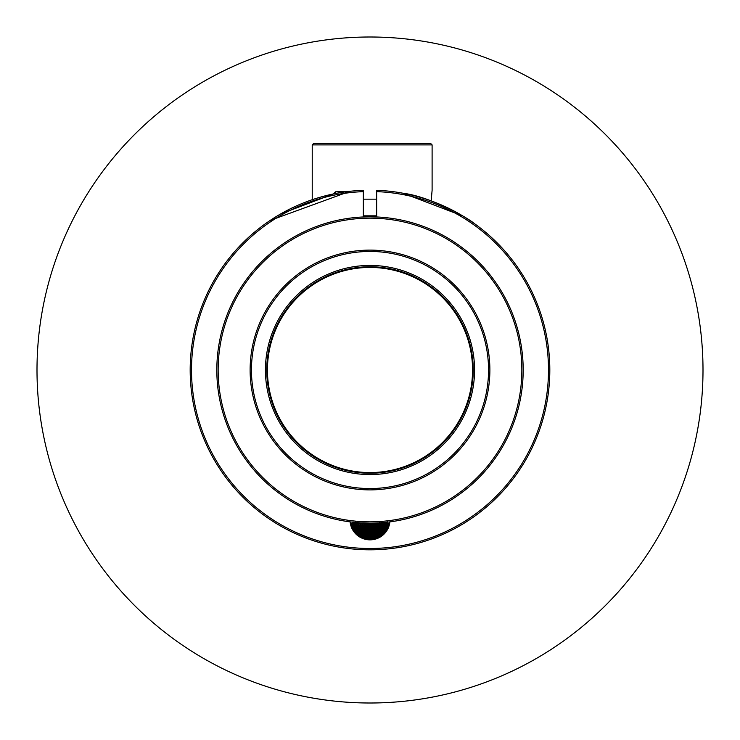 <?xml version="1.0" encoding="UTF-8"?>
<svg xmlns="http://www.w3.org/2000/svg" width="740" height="740" viewBox="0 0 740 740"><rect width="100%" height="100%" fill="white"/><g stroke="black" fill="none" stroke-linecap="round" stroke-linejoin="round"><path stroke-width="1.11" d="M388.796 526.621L388.796 524.845L387.427 524.179L387.529 524.845L386.104 524.179L386.123 524.845L384.652 524.179L384.587 524.845L383.089 524.179L382.95 524.845L381.433 524.179L381.211 524.845L379.685 524.179L379.389 524.845L377.863 524.179L377.493 524.845L375.985 524.179L375.541 524.845L374.061 524.179L373.543 524.845L372.1 524.179L371.526 524.845L370.13 524.179L369.491 524.845L368.15 524.179L367.466 524.845L366.457 524.845L366.189 524.179L365.449 524.845L364.459 524.845L364.265 524.179L363.479 524.845L362.507 524.845L362.378 524.179L361.555 524.845L360.611 524.845L360.546 524.179L359.686 524.845L358.789 524.845L358.789 524.179L357.91 524.845L357.05 524.845L357.115 524.179L356.218 524.845L355.413 524.845L355.542 524.179L354.627 524.845L353.877 524.845L354.081 524.179L351.204 524.845L351.38 524.179L350.621 524.845M388.176 528.138L388.176 524.845M387.529 529.442L387.529 524.845M386.835 530.608L386.835 524.845M386.123 531.653L386.123 524.845M385.374 532.615L385.374 524.845M384.587 533.503L384.587 524.845M383.782 534.317L383.782 524.845M382.95 535.066L382.95 524.845M382.09 535.751L382.09 524.845M381.211 536.389L381.211 524.845M380.314 536.962L380.314 524.845M379.389 537.49L379.389 524.845M378.445 537.952L378.445 524.845M377.493 538.369L377.493 524.845M376.521 538.739L376.521 524.845M375.541 539.044L375.541 524.845M374.551 539.303L374.551 524.845M373.543 539.515L373.543 524.845M372.535 539.673L372.535 524.845M371.526 539.774L371.526 524.845M370.509 539.821L370.509 524.845M369.491 539.821L369.491 524.845M368.474 539.774L368.474 524.845M367.466 539.673L367.466 524.845M366.457 539.515L366.457 524.845M365.449 539.303L365.449 524.845M364.459 539.044L364.459 524.845M363.479 538.739L363.479 524.845M362.507 538.369L362.507 524.845M361.555 537.952L361.555 524.845M360.611 537.49L360.611 524.845M359.686 536.962L359.686 524.845M358.789 536.389L358.789 524.845M357.91 535.751L357.91 524.845M357.05 535.066L357.05 524.845M356.218 534.317L356.218 524.845M355.413 533.503L355.413 524.845M354.627 532.615L354.627 524.845M353.877 531.653L353.877 524.845M353.165 530.608L353.165 524.845M352.471 529.442L352.471 524.845M351.824 528.138L351.824 524.845M351.204 526.621L351.204 524.845M376.827 523.513L376.827 523.032M350.362 523.513L389.638 523.513M389.379 524.845L388.62 524.179L388.796 524.845M353.896 524.78L353.896 524.179M355.348 533.429L355.348 524.179M356.911 534.946L356.911 524.179M358.567 536.241L358.567 524.179M360.546 537.453L360.546 524.179M360.315 537.323L360.315 524.179M362.378 538.322L362.378 524.179M362.138 538.221L362.138 524.179M364.265 538.988L364.265 524.179M364.015 538.914L364.015 524.179M366.189 539.46L366.189 524.179M365.939 539.414L365.939 524.179M368.15 539.747L368.15 524.179M367.9 539.719L367.9 524.179M370.13 539.83L370.13 524.179M369.871 539.83L369.871 524.179M372.1 539.719L372.1 524.179M371.85 539.747L371.85 524.179M374.061 539.414L374.061 524.179M373.811 539.46L373.811 524.179M375.985 538.914L375.985 524.179M375.735 538.988L375.735 524.179M377.863 538.221L377.863 524.179M377.622 538.322L377.622 524.179M379.685 537.323L379.685 524.179M379.454 537.453L379.454 524.179M381.433 536.241L381.433 524.179M383.089 534.946L383.089 524.179M384.652 533.429L384.652 524.179M386.104 524.78L386.104 524.179M312.225 144.892L313.557 143.56L430.773 143.56L432.105 144.892L312.225 144.892L312.225 199.717M431.235 200.17L432.105 190.31L432.105 144.892M389.878 521.885A153.18 153.18 0 0 1 216.82 370A153.18 153.18 0 0 1 370 216.82A153.18 153.18 0 0 1 523.18 370A153.18 153.18 0 0 1 370 523.18L360.297 522.875A153.18 153.18 0 0 1 350.122 521.885A19.98 19.98 0 0 0 389.878 521.885A153.18 153.18 0 0 1 379.703 522.875M379.685 522.875L379.01 522.912A153.18 153.18 0 0 1 360.926 522.912M267.436 370A102.564 102.564 0 0 1 421.282 281.182A102.564 102.564 0 0 1 421.282 458.819A102.564 102.564 0 0 1 267.436 370M370 37A333 333 0 0 1 658.387 536.5A333 333 0 0 1 81.613 536.5A333 333 0 0 1 370 37M280.562 213.999L333.37 193.954L335.368 191.845L335.368 193.547M387.797 521.478L387.76 522.144L389.601 521.922M379.944 522.19L379.907 522.856L381.322 522.764M381.868 522.718L385.318 522.412M379.944 522.856L379.518 522.218M384.375 522.505L386.641 522.274M380.961 522.791L381.757 522.727M357.559 522.671L354.904 522.431M351.102 522.014L352.915 522.227M354.83 522.431L355.44 522.486M382.321 522.68L384.088 522.533M370 521.848A151.848 151.848 0 0 0 501.507 294.076A151.848 151.848 0 0 0 238.493 294.076A151.848 151.848 0 0 0 370 521.848M370 250.12A119.88 119.88 0 0 1 489.88 370A119.88 119.88 0 0 1 370 489.88A119.88 119.88 0 0 1 250.12 370A119.88 119.88 0 0 1 370 250.12M370 474.562A104.562 104.562 0 0 1 279.443 317.719A104.562 104.562 0 0 1 460.558 317.719A104.562 104.562 0 0 1 370 474.562M370 488.548A118.548 118.548 0 0 0 472.666 310.726A118.548 118.548 0 0 0 267.334 310.726A118.548 118.548 0 0 0 370 488.548M370 266.77A103.23 103.23 0 0 0 266.77 370A103.23 103.23 0 0 0 370 473.23A103.23 103.23 0 0 0 473.23 370A103.23 103.23 0 0 0 370 266.77M376.66 216.968L376.66 190.3A179.82 179.82 0 0 1 524.605 461.825A179.82 179.82 0 0 1 215.396 461.825A179.82 179.82 0 0 1 363.34 190.3L363.34 216.968A153.18 153.18 0 0 1 376.66 216.968L370 216.82M376.66 218.3A151.848 151.848 0 0 0 363.34 218.3M350.029 520.525A151.848 151.848 0 0 0 389.971 520.525M335.368 191.845L350.02 191.29L270.229 220.4M265.475 223.684L270.165 220.437M273.707 218.133L280.164 214.23M403.3 193.288C427.868 196.202 464.433 215.303 475.173 224.146C464.063 215.062 427.868 196.257 403.3 193.288L462.889 216.034M475.173 224.146L467.264 218.763M363.34 191.632A178.488 178.488 0 0 0 216.543 461.159A178.488 178.488 0 0 0 523.457 461.159A178.488 178.488 0 0 0 376.66 191.632M376.66 199.171L363.34 199.171M376.66 215.821L363.34 215.821M355.663 521.839L355.663 522.505M382.081 522.033L382.081 522.699M381.655 522.07L381.655 522.736"/></g></svg>
